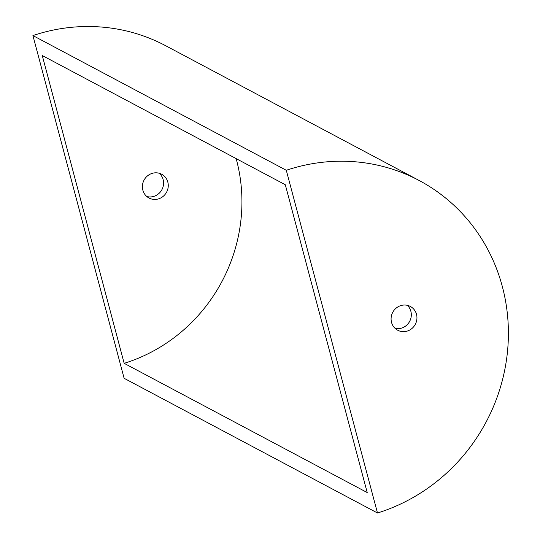<?xml version="1.0" encoding="UTF-8"?>
<svg xmlns="http://www.w3.org/2000/svg" width="540" height="540" viewBox="0 0 540 540"><rect width="100%" height="100%" fill="white"/><g stroke="black" fill="none" stroke-linecap="round" stroke-linejoin="round"><path stroke-width="0.81" d="M379.384 512.399A181.818 172.523 -62 0 1 377.487 513L286.295 170.282A181.818 172.523 -62 0 1 419.141 180.488A181.818 172.523 -62 0 1 507.074 355.361A181.818 172.523 -62 0 1 379.384 512.399M407.396 331.034A13.466 12.778 -62 0 1 397.697 330.23A13.466 12.778 -62 0 1 392.735 312.343A13.466 12.778 -62 0 1 410.339 306.45A13.466 12.778 -62 0 1 416.853 319.403A13.466 12.778 -62 0 1 407.396 331.034M286.295 170.282L32.927 35.573L124.112 378.29L377.487 513M285.309 184.748L42.262 55.526L124.16 363.326L367.214 492.554L285.309 184.748M407.322 305.329A13.466 12.778 -62 0 1 410.92 318.067A13.466 12.778 -62 0 1 401.76 328.043A13.466 12.778 -62 0 1 395.077 328.361M32.927 35.573A181.818 172.523 -62 0 1 165.767 45.779L419.141 180.488M159.172 173.246A13.466 12.778 -62 0 1 163.242 186.071A13.466 12.778 -62 0 1 154.022 196.324A13.466 12.778 -62 0 1 146.806 196.506M236.142 158.605A163.303 154.953 -62 0 1 126.056 362.732A163.303 154.953 -62 0 1 124.16 363.326M158.713 198.815A13.466 12.778 -62 0 1 149.013 198.018A13.466 12.778 -62 0 1 144.052 180.124A13.466 12.778 -62 0 1 161.656 174.231A13.466 12.778 -62 0 1 168.169 187.184A13.466 12.778 -62 0 1 158.713 198.815"/></g></svg>
